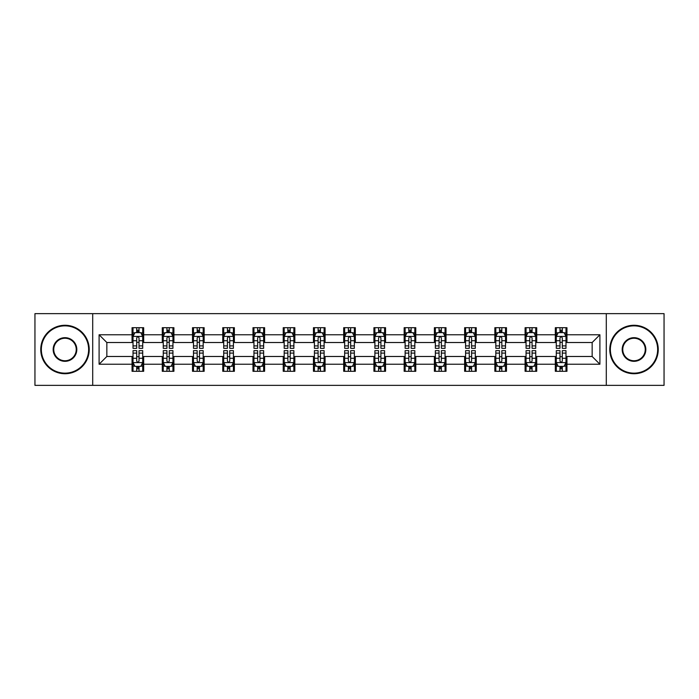 <?xml version="1.0" encoding="UTF-8"?>
<svg xmlns="http://www.w3.org/2000/svg" width="699" height="699" viewBox="0 0 699 699"><rect width="100%" height="100%" fill="white"/><g stroke="black" fill="none" stroke-linecap="round" stroke-linejoin="round"><path stroke-width="1.05" d="M606.295 385.359L664.05 385.359L664.05 313.641L606.295 313.641L606.295 385.359L92.705 385.359L92.705 313.641L34.95 313.641L34.95 385.359L92.705 385.359M606.295 313.641L92.705 313.641M566.95 334.769L566.95 327.7L555.321 327.7L555.321 334.769L536.718 334.769L536.718 327.7L525.089 327.7L525.089 334.769L506.487 334.769L506.487 327.7L494.857 327.7L494.857 334.769L476.246 334.769L476.246 327.7L464.625 327.7L464.625 334.769L446.014 334.769L446.014 327.7L434.385 327.7L434.385 334.769L415.783 334.769L415.783 327.7L404.153 327.7L404.153 334.769L385.551 334.769L385.551 327.7L373.921 327.7L373.921 334.769L355.31 334.769L355.31 327.7L343.69 327.7L343.69 334.769L325.079 334.769L325.079 327.7L313.449 327.7L313.449 334.769L294.847 334.769L294.847 327.7L283.217 327.7L283.217 334.769L264.615 334.769L264.615 327.7L252.986 327.7L252.986 334.769L234.375 334.769L234.375 327.7L222.754 327.7L222.754 334.769L204.143 334.769L204.143 327.7L192.513 327.7L192.513 334.769L173.911 334.769L173.911 327.7L162.282 327.7L162.282 334.769L143.679 334.769L143.679 327.7L132.05 327.7L132.05 334.769L99.101 334.769L99.101 364.231L106.851 356.481L132.05 356.481L132.05 371.3L143.679 371.3L143.679 356.481L162.282 356.481L162.282 371.3L173.911 371.3L173.911 356.481L192.513 356.481L192.513 371.3L204.143 371.3L204.143 356.481L222.754 356.481L222.754 371.3L234.375 371.3L234.375 356.481L252.986 356.481L252.986 371.3L264.615 371.3L264.615 356.481L283.217 356.481L283.217 371.3L294.847 371.3L294.847 356.481L313.449 356.481L313.449 371.3L325.079 371.3L325.079 356.481L343.69 356.481L343.69 371.3L355.31 371.3L355.31 356.481L373.921 356.481L373.921 371.3L385.551 371.3L385.551 356.481L404.153 356.481L404.153 371.3L415.783 371.3L415.783 356.481L434.385 356.481L434.385 371.3L446.014 371.3L446.014 356.481L464.625 356.481L464.625 371.3L476.246 371.3L476.246 356.481L494.857 356.481L494.857 371.3L506.487 371.3L506.487 356.481L525.089 356.481L525.089 371.3L536.718 371.3L536.718 356.481L555.321 356.481L555.321 371.3L566.95 371.3L566.95 356.481L592.149 356.481L592.149 342.519L566.95 342.519L566.95 334.769L599.899 334.769L599.899 364.231L566.95 364.231M555.321 364.231L536.718 364.231M525.089 364.231L506.487 364.231M494.857 364.231L476.246 364.231M464.625 364.231L446.014 364.231M434.385 364.231L415.783 364.231M404.153 364.231L385.551 364.231M373.921 364.231L355.31 364.231M343.69 364.231L325.079 364.231M313.449 364.231L294.847 364.231M283.217 364.231L264.615 364.231M252.986 364.231L234.375 364.231M222.754 364.231L204.143 364.231M192.513 364.231L173.911 364.231M162.282 364.231L143.679 364.231M132.05 364.231L99.101 364.231M555.321 334.769L555.321 342.519L536.718 342.519L536.718 334.769M525.089 334.769L525.089 342.519L506.487 342.519L506.487 334.769M494.857 334.769L494.857 342.519L476.246 342.519L476.246 334.769M464.625 334.769L464.625 342.519L446.014 342.519L446.014 334.769M434.385 334.769L434.385 342.519L415.783 342.519L415.783 334.769M404.153 334.769L404.153 342.519L385.551 342.519L385.551 334.769M373.921 334.769L373.921 342.519L355.31 342.519L355.31 334.769M343.69 334.769L343.69 342.519L325.079 342.519L325.079 334.769M313.449 334.769L313.449 342.519L294.847 342.519L294.847 334.769M283.217 334.769L283.217 342.519L264.615 342.519L264.615 334.769M252.986 334.769L252.986 342.519L234.375 342.519L234.375 334.769M222.754 334.769L222.754 342.519L204.143 342.519L204.143 334.769M192.513 334.769L192.513 342.519L173.911 342.519L173.911 334.769M162.282 334.769L162.282 342.519L143.679 342.519L143.679 334.769M132.05 334.769L132.05 342.519L106.851 342.519L99.101 334.769M106.851 342.519L106.851 356.481M599.899 364.231L592.149 356.481M592.149 342.519L599.899 334.769M132.05 332.541L133.02 332.541M136.698 332.541L139.022 332.541M142.71 332.541L143.679 332.541M132.05 342.327L133.02 342.327M136.698 342.327L139.022 342.327M142.71 342.327L143.679 342.327M132.05 356.673L133.02 356.673M136.698 356.673L139.022 356.673M142.71 356.673L143.679 356.673M132.05 366.459L133.02 366.459M136.698 366.459L139.022 366.459M142.71 366.459L143.679 366.459M162.282 356.673L163.251 356.673M166.93 356.673L169.263 356.673M172.941 356.673L173.911 356.673M162.282 366.459L163.251 366.459M166.93 366.459L169.263 366.459M172.941 366.459L173.911 366.459M162.282 332.541L163.251 332.541M166.93 332.541L169.263 332.541M172.941 332.541L173.911 332.541M162.282 342.327L163.251 342.327M166.93 342.327L169.263 342.327M172.941 342.327L173.911 342.327M192.513 356.673L193.483 356.673M197.17 356.673L199.495 356.673M203.173 356.673L204.143 356.673M192.513 366.459L193.483 366.459M197.17 366.459L199.495 366.459M203.173 366.459L204.143 366.459M192.513 332.541L193.483 332.541M197.17 332.541L199.495 332.541M203.173 332.541L204.143 332.541M192.513 342.327L193.483 342.327M197.17 342.327L199.495 342.327M203.173 342.327L204.143 342.327M222.754 356.673L223.715 356.673M227.402 356.673L229.726 356.673M233.405 356.673L234.375 356.673M222.754 366.459L223.715 366.459M227.402 366.459L229.726 366.459M233.405 366.459L234.375 366.459M222.754 332.541L223.715 332.541M227.402 332.541L229.726 332.541M233.405 332.541L234.375 332.541M222.754 342.327L223.715 342.327M227.402 342.327L229.726 342.327M233.405 342.327L234.375 342.327M252.986 356.673L253.955 356.673M257.634 356.673L259.958 356.673M263.645 356.673L264.615 356.673M252.986 366.459L253.955 366.459M257.634 366.459L259.958 366.459M263.645 366.459L264.615 366.459M252.986 332.541L253.955 332.541M257.634 332.541L259.958 332.541M263.645 332.541L264.615 332.541M252.986 342.327L253.955 342.327M257.634 342.327L259.958 342.327M263.645 342.327L264.615 342.327M283.217 356.673L284.187 356.673M287.866 356.673L290.199 356.673M293.877 356.673L294.847 356.673M283.217 366.459L284.187 366.459M287.866 366.459L290.199 366.459M293.877 366.459L294.847 366.459M283.217 332.541L284.187 332.541M287.866 332.541L290.199 332.541M293.877 332.541L294.847 332.541M283.217 342.327L284.187 342.327M287.866 342.327L290.199 342.327M293.877 342.327L294.847 342.327M313.449 356.673L314.419 356.673M318.106 356.673L320.43 356.673M324.109 356.673L325.079 356.673M313.449 366.459L314.419 366.459M318.106 366.459L320.43 366.459M324.109 366.459L325.079 366.459M313.449 332.541L314.419 332.541M318.106 332.541L320.43 332.541M324.109 332.541L325.079 332.541M313.449 342.327L314.419 342.327M318.106 342.327L320.43 342.327M324.109 342.327L325.079 342.327M343.69 356.673L344.651 356.673M348.338 356.673L350.662 356.673M354.349 356.673L355.31 356.673M343.69 366.459L344.651 366.459M348.338 366.459L350.662 366.459M354.349 366.459L355.31 366.459M343.69 332.541L344.651 332.541M348.338 332.541L350.662 332.541M354.349 332.541L355.31 332.541M343.69 342.327L344.651 342.327M348.338 342.327L350.662 342.327M354.349 342.327L355.31 342.327M373.921 356.673L374.891 356.673M378.57 356.673L380.894 356.673M384.581 356.673L385.551 356.673M373.921 366.459L374.891 366.459M378.57 366.459L380.894 366.459M384.581 366.459L385.551 366.459M373.921 332.541L374.891 332.541M378.57 332.541L380.894 332.541M384.581 332.541L385.551 332.541M373.921 342.327L374.891 342.327M378.57 342.327L380.894 342.327M384.581 342.327L385.551 342.327M404.153 356.673L405.123 356.673M408.801 356.673L411.134 356.673M414.813 356.673L415.783 356.673M404.153 366.459L405.123 366.459M408.801 366.459L411.134 366.459M414.813 366.459L415.783 366.459M404.153 332.541L405.123 332.541M408.801 332.541L411.134 332.541M414.813 332.541L415.783 332.541M404.153 342.327L405.123 342.327M408.801 342.327L411.134 342.327M414.813 342.327L415.783 342.327M434.385 356.673L435.355 356.673M439.042 356.673L441.366 356.673M445.045 356.673L446.014 356.673M434.385 366.459L435.355 366.459M439.042 366.459L441.366 366.459M445.045 366.459L446.014 366.459M434.385 332.541L435.355 332.541M439.042 332.541L441.366 332.541M445.045 332.541L446.014 332.541M434.385 342.327L435.355 342.327M439.042 342.327L441.366 342.327M445.045 342.327L446.014 342.327M464.625 356.673L465.595 356.673M469.274 356.673L471.598 356.673M475.285 356.673L476.246 356.673M464.625 366.459L465.595 366.459M469.274 366.459L471.598 366.459M475.285 366.459L476.246 366.459M464.625 332.541L465.595 332.541M469.274 332.541L471.598 332.541M475.285 332.541L476.246 332.541M464.625 342.327L465.595 342.327M469.274 342.327L471.598 342.327M475.285 342.327L476.246 342.327M494.857 356.673L495.827 356.673M499.505 356.673L501.83 356.673M505.517 356.673L506.487 356.673M494.857 366.459L495.827 366.459M499.505 366.459L501.83 366.459M505.517 366.459L506.487 366.459M494.857 332.541L495.827 332.541M499.505 332.541L501.83 332.541M505.517 332.541L506.487 332.541M494.857 342.327L495.827 342.327M499.505 342.327L501.83 342.327M505.517 342.327L506.487 342.327M525.089 356.673L526.059 356.673M529.737 356.673L532.07 356.673M535.749 356.673L536.718 356.673M525.089 366.459L526.059 366.459M529.737 366.459L532.07 366.459M535.749 366.459L536.718 366.459M525.089 332.541L526.059 332.541M529.737 332.541L532.07 332.541M535.749 332.541L536.718 332.541M525.089 342.327L526.059 342.327M529.737 342.327L532.07 342.327M535.749 342.327L536.718 342.327M555.321 356.673L556.29 356.673M559.978 356.673L562.302 356.673M565.98 356.673L566.95 356.673M555.321 366.459L556.29 366.459M559.978 366.459L562.302 366.459M565.98 366.459L566.95 366.459M555.321 332.541L556.29 332.541M559.978 332.541L562.302 332.541M565.98 332.541L566.95 332.541M555.321 342.327L556.29 342.327M559.978 342.327L562.302 342.327M565.98 342.327L566.95 342.327M139.022 330.216L136.698 330.216M142.71 345.909L139.022 345.909L139.022 348.338L142.71 348.338L142.71 336.516L140.77 332.637L134.951 332.637L133.02 336.516L133.02 348.338L136.698 348.338L136.698 345.909L133.02 345.909M133.02 336.516L133.02 327.7M142.71 336.516L142.71 327.7M136.698 332.637L136.698 327.7M139.022 327.7L139.022 332.637M139.022 345.909L139.022 337.966C138.253 336.472 137.476 336.472 136.698 337.966L136.698 345.909M136.698 368.784L139.022 368.784M133.02 353.091L136.698 353.091L136.698 350.662L133.02 350.662L133.02 362.484L134.951 366.363L140.77 366.363L142.71 362.484L142.71 350.662L139.022 350.662L139.022 353.091L142.71 353.091M142.71 362.484L142.71 371.3M133.02 362.484L133.02 371.3M139.022 366.363L139.022 371.3M136.698 371.3L136.698 366.363M136.698 353.091L136.698 361.034C137.476 362.528 138.245 362.528 139.022 361.034L139.022 353.091M64.99 325.856A23.644 23.644 0 0 0 41.346 349.5A23.644 23.644 0 0 0 64.99 373.144A23.644 23.644 0 0 0 88.633 349.5A23.644 23.644 0 0 0 64.99 325.856M64.99 373.729A24.229 24.229 0 0 1 40.76 349.5A24.229 24.229 0 0 1 64.99 325.271A24.229 24.229 0 0 1 89.219 349.5A24.229 24.229 0 0 1 64.99 373.729M64.99 337.678A11.822 11.822 0 0 1 76.811 349.5A11.822 11.822 0 0 1 64.99 361.322A11.822 11.822 0 0 1 53.168 349.5A11.822 11.822 0 0 1 64.99 337.678M64.99 360.745A11.245 11.245 0 0 0 76.235 349.5A11.245 11.245 0 0 0 64.99 338.255A11.245 11.245 0 0 0 53.753 349.5A11.245 11.245 0 0 0 64.99 360.745M634.01 325.856A23.644 23.644 0 0 0 610.367 349.5A23.644 23.644 0 0 0 634.01 373.144A23.644 23.644 0 0 0 657.654 349.5A23.644 23.644 0 0 0 634.01 325.856M634.01 373.729A24.229 24.229 0 0 1 609.781 349.5A24.229 24.229 0 0 1 634.01 325.271A24.229 24.229 0 0 1 658.24 349.5A24.229 24.229 0 0 1 634.01 373.729M634.01 337.678A11.822 11.822 0 0 1 645.832 349.5A11.822 11.822 0 0 1 634.01 361.322A11.822 11.822 0 0 1 622.189 349.5A11.822 11.822 0 0 1 634.01 337.678M634.01 360.745A11.245 11.245 0 0 0 645.247 349.5A11.245 11.245 0 0 0 634.01 338.255A11.245 11.245 0 0 0 622.765 349.5A11.245 11.245 0 0 0 634.01 360.745M169.263 330.216L166.93 330.216M172.941 345.909L169.263 345.909L169.263 348.338L172.941 348.338L172.941 336.516L171.002 332.637L165.191 332.637L163.251 336.516L163.251 348.338L166.93 348.338L166.93 345.909L163.251 345.909M163.251 336.516L163.251 327.7M172.941 336.516L172.941 327.7M166.93 332.637L166.93 327.7M169.263 327.7L169.263 332.637M169.263 345.909L169.263 337.966C168.485 336.472 167.708 336.472 166.93 337.966L166.93 345.909M199.495 330.216L197.17 330.216M203.173 345.909L199.495 345.909L199.495 348.338L203.173 348.338L203.173 336.516L201.233 332.637L195.423 332.637L193.483 336.516L193.483 348.338L197.17 348.338L197.17 345.909L193.483 345.909M193.483 336.516L193.483 327.7M203.173 336.516L203.173 327.7M197.17 332.637L197.17 327.7M199.495 327.7L199.495 332.637M199.495 345.909L199.495 337.966C198.717 336.472 197.939 336.472 197.17 337.966L197.17 345.909M166.93 368.784L169.263 368.784M163.251 353.091L166.93 353.091L166.93 350.662L163.251 350.662L163.251 362.484L165.191 366.363L171.002 366.363L172.941 362.484L172.941 350.662L169.263 350.662L169.263 353.091L172.941 353.091M172.941 362.484L172.941 371.3M163.251 362.484L163.251 371.3M169.263 366.363L169.263 371.3M166.93 371.3L166.93 366.363M166.93 353.091L166.93 361.034C167.708 362.528 168.485 362.528 169.263 361.034L169.263 353.091M197.17 368.784L199.495 368.784M193.483 353.091L197.17 353.091L197.17 350.662L193.483 350.662L193.483 362.484L195.423 366.363L201.233 366.363L203.173 362.484L203.173 350.662L199.495 350.662L199.495 353.091L203.173 353.091M203.173 362.484L203.173 371.3M193.483 362.484L193.483 371.3M199.495 366.363L199.495 371.3M197.17 371.3L197.17 366.363M197.17 353.091L197.17 361.034C197.939 362.528 198.717 362.528 199.495 361.034L199.495 353.091M229.726 330.216L227.402 330.216M233.405 345.909L229.726 345.909L229.726 348.338L233.405 348.338L233.405 336.516L231.474 332.637L225.655 332.637L223.715 336.516L223.715 348.338L227.402 348.338L227.402 345.909L223.715 345.909M223.715 336.516L223.715 327.7M233.405 336.516L233.405 327.7M227.402 332.637L227.402 327.7M229.726 327.7L229.726 332.637M229.726 345.909L229.726 337.966C228.949 336.472 228.18 336.472 227.402 337.966L227.402 345.909M259.958 330.216L257.634 330.216M263.645 345.909L259.958 345.909L259.958 348.338L263.645 348.338L263.645 336.516L261.706 332.637L255.895 332.637L253.955 336.516L253.955 348.338L257.634 348.338L257.634 345.909L253.955 345.909M253.955 336.516L253.955 327.7M263.645 336.516L263.645 327.7M257.634 332.637L257.634 327.7M259.958 327.7L259.958 332.637M259.958 345.909L259.958 337.966C259.189 336.472 258.412 336.472 257.634 337.966L257.634 345.909M290.199 330.216L287.866 330.216M293.877 345.909L290.199 345.909L290.199 348.338L293.877 348.338L293.877 336.516L291.937 332.637L286.127 332.637L284.187 336.516L284.187 348.338L287.866 348.338L287.866 345.909L284.187 345.909M284.187 336.516L284.187 327.7M293.877 336.516L293.877 327.7M287.866 332.637L287.866 327.7M290.199 327.7L290.199 332.637M290.199 345.909L290.199 337.966C289.421 336.472 288.643 336.472 287.866 337.966L287.866 345.909M227.402 368.784L229.726 368.784M223.715 353.091L227.402 353.091L227.402 350.662L223.715 350.662L223.715 362.484L225.655 366.363L231.474 366.363L233.405 362.484L233.405 350.662L229.726 350.662L229.726 353.091L233.405 353.091M233.405 362.484L233.405 371.3M223.715 362.484L223.715 371.3M229.726 366.363L229.726 371.3M227.402 371.3L227.402 366.363M227.402 353.091L227.402 361.034C228.171 362.528 228.949 362.528 229.726 361.034L229.726 353.091M257.634 368.784L259.958 368.784M253.955 353.091L257.634 353.091L257.634 350.662L253.955 350.662L253.955 362.484L255.895 366.363L261.706 366.363L263.645 362.484L263.645 350.662L259.958 350.662L259.958 353.091L263.645 353.091M263.645 362.484L263.645 371.3M253.955 362.484L253.955 371.3M259.958 366.363L259.958 371.3M257.634 371.3L257.634 366.363M257.634 353.091L257.634 361.034C258.412 362.528 259.18 362.528 259.958 361.034L259.958 353.091M287.866 368.784L290.199 368.784M284.187 353.091L287.866 353.091L287.866 350.662L284.187 350.662L284.187 362.484L286.127 366.363L291.937 366.363L293.877 362.484L293.877 350.662L290.199 350.662L290.199 353.091L293.877 353.091M293.877 362.484L293.877 371.3M284.187 362.484L284.187 371.3M290.199 366.363L290.199 371.3M287.866 371.3L287.866 366.363M287.866 353.091L287.866 361.034C288.643 362.528 289.421 362.528 290.199 361.034L290.199 353.091M318.106 368.784L320.43 368.784M314.419 353.091L318.106 353.091L318.106 350.662L314.419 350.662L314.419 362.484L316.359 366.363L322.169 366.363L324.109 362.484L324.109 350.662L320.43 350.662L320.43 353.091L324.109 353.091M324.109 362.484L324.109 371.3M314.419 362.484L314.419 371.3M320.43 366.363L320.43 371.3M318.106 371.3L318.106 366.363M318.106 353.091L318.106 361.034C318.875 362.528 319.653 362.528 320.43 361.034L320.43 353.091M348.338 368.784L350.662 368.784M344.651 353.091L348.338 353.091L348.338 350.662L344.651 350.662L344.651 362.484L346.59 366.363L352.41 366.363L354.349 362.484L354.349 350.662L350.662 350.662L350.662 353.091L354.349 353.091M354.349 362.484L354.349 371.3M344.651 362.484L344.651 371.3M350.662 366.363L350.662 371.3M348.338 371.3L348.338 366.363M348.338 353.091L348.338 361.034C349.116 362.528 349.884 362.528 350.662 361.034L350.662 353.091M378.57 368.784L380.894 368.784M374.891 353.091L378.57 353.091L378.57 350.662L374.891 350.662L374.891 362.484L376.831 366.363L382.641 366.363L384.581 362.484L384.581 350.662L380.894 350.662L380.894 353.091L384.581 353.091M384.581 362.484L384.581 371.3M374.891 362.484L374.891 371.3M380.894 366.363L380.894 371.3M378.57 371.3L378.57 366.363M378.57 353.091L378.57 361.034C379.347 362.528 380.125 362.528 380.894 361.034L380.894 353.091M408.801 368.784L411.134 368.784M405.123 353.091L408.801 353.091L408.801 350.662L405.123 350.662L405.123 362.484L407.063 366.363L412.873 366.363L414.813 362.484L414.813 350.662L411.134 350.662L411.134 353.091L414.813 353.091M414.813 362.484L414.813 371.3M405.123 362.484L405.123 371.3M411.134 366.363L411.134 371.3M408.801 371.3L408.801 366.363M408.801 353.091L408.801 361.034C409.579 362.528 410.357 362.528 411.134 361.034L411.134 353.091M439.042 368.784L441.366 368.784M435.355 353.091L439.042 353.091L439.042 350.662L435.355 350.662L435.355 362.484L437.294 366.363L443.105 366.363L445.045 362.484L445.045 350.662L441.366 350.662L441.366 353.091L445.045 353.091M445.045 362.484L445.045 371.3M435.355 362.484L435.355 371.3M441.366 366.363L441.366 371.3M439.042 371.3L439.042 366.363M439.042 353.091L439.042 361.034C439.811 362.528 440.588 362.528 441.366 361.034L441.366 353.091M469.274 368.784L471.598 368.784M465.595 353.091L469.274 353.091L469.274 350.662L465.595 350.662L465.595 362.484L467.526 366.363L473.345 366.363L475.285 362.484L475.285 350.662L471.598 350.662L471.598 353.091L475.285 353.091M475.285 362.484L475.285 371.3M465.595 362.484L465.595 371.3M471.598 366.363L471.598 371.3M469.274 371.3L469.274 366.363M469.274 353.091L469.274 361.034C470.051 362.528 470.82 362.528 471.598 361.034L471.598 353.091M499.505 368.784L501.83 368.784M495.827 353.091L499.505 353.091L499.505 350.662L495.827 350.662L495.827 362.484L497.767 366.363L503.577 366.363L505.517 362.484L505.517 350.662L501.83 350.662L501.83 353.091L505.517 353.091M505.517 362.484L505.517 371.3M495.827 362.484L495.827 371.3M501.83 366.363L501.83 371.3M499.505 371.3L499.505 366.363M499.505 353.091L499.505 361.034C500.283 362.528 501.061 362.528 501.83 361.034L501.83 353.091M529.737 368.784L532.07 368.784M526.059 353.091L529.737 353.091L529.737 350.662L526.059 350.662L526.059 362.484L527.998 366.363L533.809 366.363L535.749 362.484L535.749 350.662L532.07 350.662L532.07 353.091L535.749 353.091M535.749 362.484L535.749 371.3M526.059 362.484L526.059 371.3M532.07 366.363L532.07 371.3M529.737 371.3L529.737 366.363M529.737 353.091L529.737 361.034C530.515 362.528 531.292 362.528 532.07 361.034L532.07 353.091M559.978 368.784L562.302 368.784M556.29 353.091L559.978 353.091L559.978 350.662L556.29 350.662L556.29 362.484L558.23 366.363L564.049 366.363L565.98 362.484L565.98 350.662L562.302 350.662L562.302 353.091L565.98 353.091M565.98 362.484L565.98 371.3M556.29 362.484L556.29 371.3M562.302 366.363L562.302 371.3M559.978 371.3L559.978 366.363M559.978 353.091L559.978 361.034C560.747 362.528 561.524 362.528 562.302 361.034L562.302 353.091M320.43 330.216L318.106 330.216M324.109 345.909L320.43 345.909L320.43 348.338L324.109 348.338L324.109 336.516L322.169 332.637L316.359 332.637L314.419 336.516L314.419 348.338L318.106 348.338L318.106 345.909L314.419 345.909M314.419 336.516L314.419 327.7M324.109 336.516L324.109 327.7M318.106 332.637L318.106 327.7M320.43 327.7L320.43 332.637M320.43 345.909L320.43 337.966C319.653 336.472 318.875 336.472 318.106 337.966L318.106 345.909M350.662 330.216L348.338 330.216M354.349 345.909L350.662 345.909L350.662 348.338L354.349 348.338L354.349 336.516L352.41 332.637L346.59 332.637L344.651 336.516L344.651 348.338L348.338 348.338L348.338 345.909L344.651 345.909M344.651 336.516L344.651 327.7M354.349 336.516L354.349 327.7M348.338 332.637L348.338 327.7M350.662 327.7L350.662 332.637M350.662 345.909L350.662 337.966C349.884 336.472 349.116 336.472 348.338 337.966L348.338 345.909M380.894 330.216L378.57 330.216M384.581 345.909L380.894 345.909L380.894 348.338L384.581 348.338L384.581 336.516L382.641 332.637L376.831 332.637L374.891 336.516L374.891 348.338L378.57 348.338L378.57 345.909L374.891 345.909M374.891 336.516L374.891 327.7M384.581 336.516L384.581 327.7M378.57 332.637L378.57 327.7M380.894 327.7L380.894 332.637M380.894 345.909L380.894 337.966C380.125 336.472 379.347 336.472 378.57 337.966L378.57 345.909M411.134 330.216L408.801 330.216M414.813 345.909L411.134 345.909L411.134 348.338L414.813 348.338L414.813 336.516L412.873 332.637L407.063 332.637L405.123 336.516L405.123 348.338L408.801 348.338L408.801 345.909L405.123 345.909M405.123 336.516L405.123 327.7M414.813 336.516L414.813 327.7M408.801 332.637L408.801 327.7M411.134 327.7L411.134 332.637M411.134 345.909L411.134 337.966C410.357 336.472 409.579 336.472 408.801 337.966L408.801 345.909M441.366 330.216L439.042 330.216M445.045 345.909L441.366 345.909L441.366 348.338L445.045 348.338L445.045 336.516L443.105 332.637L437.294 332.637L435.355 336.516L435.355 348.338L439.042 348.338L439.042 345.909L435.355 345.909M435.355 336.516L435.355 327.7M445.045 336.516L445.045 327.7M439.042 332.637L439.042 327.7M441.366 327.7L441.366 332.637M441.366 345.909L441.366 337.966C440.588 336.472 439.82 336.472 439.042 337.966L439.042 345.909M471.598 330.216L469.274 330.216M475.285 345.909L471.598 345.909L471.598 348.338L475.285 348.338L475.285 336.516L473.345 332.637L467.526 332.637L465.595 336.516L465.595 348.338L469.274 348.338L469.274 345.909L465.595 345.909M465.595 336.516L465.595 327.7M475.285 336.516L475.285 327.7M469.274 332.637L469.274 327.7M471.598 327.7L471.598 332.637M471.598 345.909L471.598 337.966C470.829 336.472 470.051 336.472 469.274 337.966L469.274 345.909M501.83 330.216L499.505 330.216M505.517 345.909L501.83 345.909L501.83 348.338L505.517 348.338L505.517 336.516L503.577 332.637L497.767 332.637L495.827 336.516L495.827 348.338L499.505 348.338L499.505 345.909L495.827 345.909M495.827 336.516L495.827 327.7M505.517 336.516L505.517 327.7M499.505 332.637L499.505 327.7M501.83 327.7L501.83 332.637M501.83 345.909L501.83 337.966C501.061 336.472 500.283 336.472 499.505 337.966L499.505 345.909M532.07 330.216L529.737 330.216M535.749 345.909L532.07 345.909L532.07 348.338L535.749 348.338L535.749 336.516L533.809 332.637L527.998 332.637L526.059 336.516L526.059 348.338L529.737 348.338L529.737 345.909L526.059 345.909M526.059 336.516L526.059 327.7M535.749 336.516L535.749 327.7M529.737 332.637L529.737 327.7M532.07 327.7L532.07 332.637M532.07 345.909L532.07 337.966C531.292 336.472 530.515 336.472 529.737 337.966L529.737 345.909M562.302 330.216L559.978 330.216M565.98 345.909L562.302 345.909L562.302 348.338L565.98 348.338L565.98 336.516L564.049 332.637L558.23 332.637L556.29 336.516L556.29 348.338L559.978 348.338L559.978 345.909L556.29 345.909M556.29 336.516L556.29 327.7M565.98 336.516L565.98 327.7M559.978 332.637L559.978 327.7M562.302 327.7L562.302 332.637M562.302 345.909L562.302 337.966C561.524 336.472 560.755 336.472 559.978 337.966L559.978 345.909M142.657 336.42L133.063 336.42M133.02 332.873L134.837 332.873M140.883 332.873L142.71 332.873M136.698 340.71L133.02 340.71M142.71 340.71L139.022 340.71M139.022 331.448L136.698 331.448M133.063 362.58L142.657 362.58M142.71 366.127L140.883 366.127M134.837 366.127L133.02 366.127M139.022 358.29L142.71 358.29M133.02 358.29L136.698 358.29M136.698 367.552L139.022 367.552M172.889 336.42L163.295 336.42M163.251 332.873L165.069 332.873M171.115 332.873L172.941 332.873M166.93 340.71L163.251 340.71M172.941 340.71L169.263 340.71M169.263 331.448L166.93 331.448M203.129 336.42L193.536 336.42M193.483 332.873L195.309 332.873M201.356 332.873L203.173 332.873M197.17 340.71L193.483 340.71M203.173 340.71L199.495 340.71M199.495 331.448L197.17 331.448M163.295 362.58L172.889 362.58M172.941 366.127L171.115 366.127M165.069 366.127L163.251 366.127M169.263 358.29L172.941 358.29M163.251 358.29L166.93 358.29M166.93 367.552L169.263 367.552M193.536 362.58L203.129 362.58M203.173 366.127L201.356 366.127M195.309 366.127L193.483 366.127M199.495 358.29L203.173 358.29M193.483 358.29L197.17 358.29M197.17 367.552L199.495 367.552M233.361 336.42L223.767 336.42M223.715 332.873L225.541 332.873M231.587 332.873L233.405 332.873M227.402 340.71L223.715 340.71M233.405 340.71L229.726 340.71M229.726 331.448L227.402 331.448M263.593 336.42L253.999 336.42M253.955 332.873L255.773 332.873M261.819 332.873L263.645 332.873M257.634 340.71L253.955 340.71M263.645 340.71L259.958 340.71M259.958 331.448L257.634 331.448M293.825 336.42L284.231 336.42M284.187 332.873L286.005 332.873M292.06 332.873L293.877 332.873M287.866 340.71L284.187 340.71M293.877 340.71L290.199 340.71M290.199 331.448L287.866 331.448M223.767 362.58L233.361 362.58M233.405 366.127L231.587 366.127M225.541 366.127L223.715 366.127M229.726 358.29L233.405 358.29M223.715 358.29L227.402 358.29M227.402 367.552L229.726 367.552M253.999 362.58L263.593 362.58M263.645 366.127L261.819 366.127M255.773 366.127L253.955 366.127M259.958 358.29L263.645 358.29M253.955 358.29L257.634 358.29M257.634 367.552L259.958 367.552M284.231 362.58L293.825 362.58M293.877 366.127L292.06 366.127M286.005 366.127L284.187 366.127M290.199 358.29L293.877 358.29M284.187 358.29L287.866 358.29M287.866 367.552L290.199 367.552M314.471 362.58L324.065 362.58M324.109 366.127L322.291 366.127M316.245 366.127L314.419 366.127M320.43 358.29L324.109 358.29M314.419 358.29L318.106 358.29M318.106 367.552L320.43 367.552M344.703 362.58L354.297 362.58M354.349 366.127L352.523 366.127M346.477 366.127L344.651 366.127M350.662 358.29L354.349 358.29M344.651 358.29L348.338 358.29M348.338 367.552L350.662 367.552M374.935 362.58L384.529 362.58M384.581 366.127L382.755 366.127M376.709 366.127L374.891 366.127M380.894 358.29L384.581 358.29M374.891 358.29L378.57 358.29M378.57 367.552L380.894 367.552M405.175 362.58L414.769 362.58M414.813 366.127L412.995 366.127M406.94 366.127L405.123 366.127M411.134 358.29L414.813 358.29M405.123 358.29L408.801 358.29M408.801 367.552L411.134 367.552M435.407 362.58L445.001 362.58M445.045 366.127L443.227 366.127M437.181 366.127L435.355 366.127M441.366 358.29L445.045 358.29M435.355 358.29L439.042 358.29M439.042 367.552L441.366 367.552M465.639 362.58L475.233 362.58M475.285 366.127L473.459 366.127M467.413 366.127L465.595 366.127M471.598 358.29L475.285 358.29M465.595 358.29L469.274 358.29M469.274 367.552L471.598 367.552M495.871 362.58L505.464 362.58M505.517 366.127L503.691 366.127M497.644 366.127L495.827 366.127M501.83 358.29L505.517 358.29M495.827 358.29L499.505 358.29M499.505 367.552L501.83 367.552M526.111 362.58L535.705 362.58M535.749 366.127L533.931 366.127M527.885 366.127L526.059 366.127M532.07 358.29L535.749 358.29M526.059 358.29L529.737 358.29M529.737 367.552L532.07 367.552M556.343 362.58L565.937 362.58M565.98 366.127L564.163 366.127M558.117 366.127L556.29 366.127M562.302 358.29L565.98 358.29M556.29 358.29L559.978 358.29M559.978 367.552L562.302 367.552M324.065 336.42L314.471 336.42M314.419 332.873L316.245 332.873M322.291 332.873L324.109 332.873M318.106 340.71L314.419 340.71M324.109 340.71L320.43 340.71M320.43 331.448L318.106 331.448M354.297 336.42L344.703 336.42M344.651 332.873L346.477 332.873M352.523 332.873L354.349 332.873M348.338 340.71L344.651 340.71M354.349 340.71L350.662 340.71M350.662 331.448L348.338 331.448M384.529 336.42L374.935 336.42M374.891 332.873L376.709 332.873M382.755 332.873L384.581 332.873M378.57 340.71L374.891 340.71M384.581 340.71L380.894 340.71M380.894 331.448L378.57 331.448M414.769 336.42L405.175 336.42M405.123 332.873L406.94 332.873M412.995 332.873L414.813 332.873M408.801 340.71L405.123 340.71M414.813 340.71L411.134 340.71M411.134 331.448L408.801 331.448M445.001 336.42L435.407 336.42M435.355 332.873L437.181 332.873M443.227 332.873L445.045 332.873M439.042 340.71L435.355 340.71M445.045 340.71L441.366 340.71M441.366 331.448L439.042 331.448M475.233 336.42L465.639 336.42M465.595 332.873L467.413 332.873M473.459 332.873L475.285 332.873M469.274 340.71L465.595 340.71M475.285 340.71L471.598 340.71M471.598 331.448L469.274 331.448M505.464 336.42L495.871 336.42M495.827 332.873L497.644 332.873M503.691 332.873L505.517 332.873M499.505 340.71L495.827 340.71M505.517 340.71L501.83 340.71M501.83 331.448L499.505 331.448M535.705 336.42L526.111 336.42M526.059 332.873L527.885 332.873M533.931 332.873L535.749 332.873M529.737 340.71L526.059 340.71M535.749 340.71L532.07 340.71M532.07 331.448L529.737 331.448M565.937 336.42L556.343 336.42M556.29 332.873L558.117 332.873M564.163 332.873L565.98 332.873M559.978 340.71L556.29 340.71M565.98 340.71L562.302 340.71M562.302 331.448L559.978 331.448"/></g></svg>
